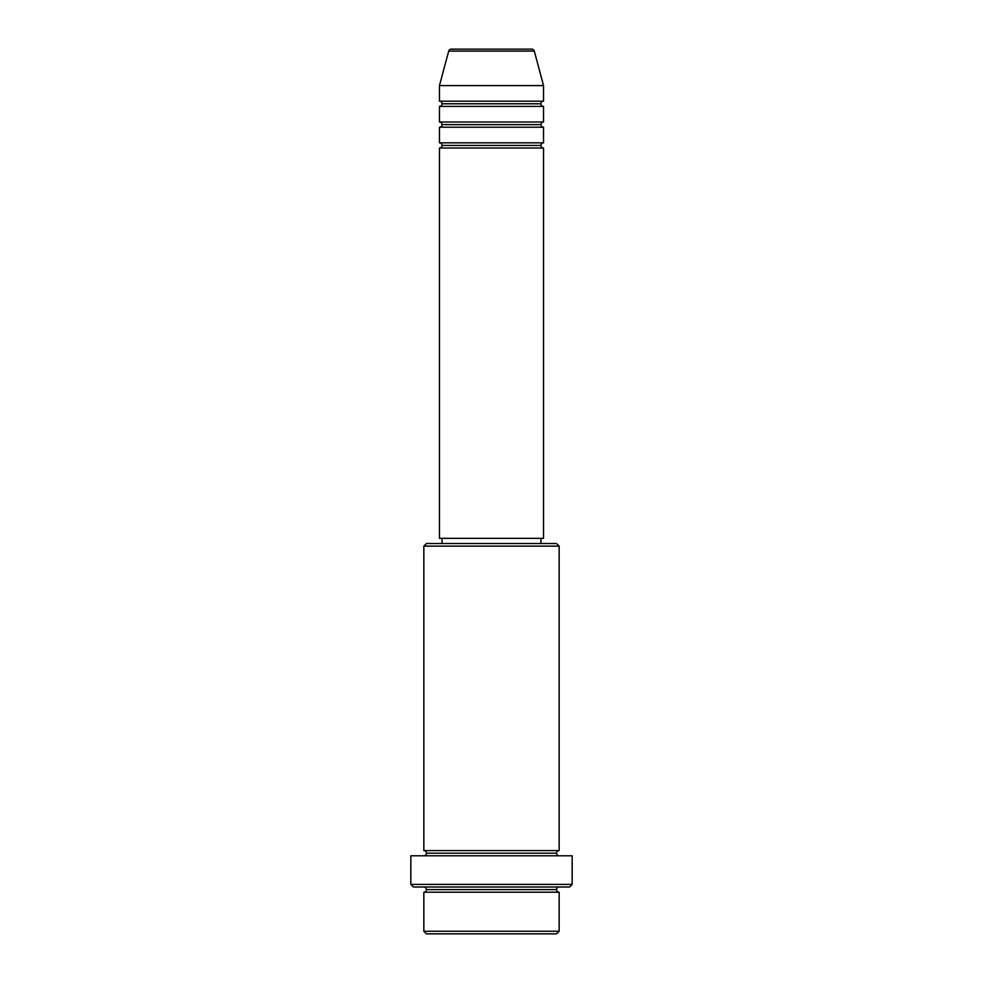 <?xml version="1.0" encoding="UTF-8"?>
<svg xmlns="http://www.w3.org/2000/svg" width="983" height="983" viewBox="0 0 983 983"><rect width="100%" height="100%" fill="white"/><g stroke="black" fill="none" stroke-linecap="round" stroke-linejoin="round"><path stroke-width="0.74" stroke-dasharray="4.92 3.69" d="M439.462 148.028L543.538 148.028L439.462 148.028M540.945 145.423L442.055 145.423L540.945 145.423M543.538 142.83L439.462 142.83L543.538 142.83M439.462 127.212L543.538 127.212L439.462 127.212M540.945 124.608L442.055 124.608L540.945 124.608M543.538 122.003L439.462 122.003L543.538 122.003M439.462 106.397L543.538 106.397L439.462 106.397M540.945 103.793L442.055 103.793L540.945 103.793M543.538 101.188L439.462 101.188L543.538 101.188M423.845 892.22L559.155 892.22L423.845 892.22M556.55 889.615L426.45 889.615L556.55 889.615M559.155 887.01L413.438 887.01L559.155 887.01M426.45 853.183L556.55 853.183L426.45 853.183M559.155 850.59L423.845 850.59L559.155 850.59M423.845 855.788L572.167 855.788L423.845 855.788M442.055 543.538L556.55 543.538L442.055 543.538M540.945 538.34L442.055 538.34L540.945 538.34M439.462 85.582L543.538 85.582L439.462 85.582M448.703 51.079L534.297 51.079L448.703 51.079M451.222 49.15L531.778 49.15L451.222 49.15M426.45 933.85L556.55 933.85L426.45 933.85M559.155 931.245L423.845 931.245L559.155 931.245M572.167 884.405L410.833 884.405L572.167 884.405M423.845 546.143L559.155 546.143L423.845 546.143M439.462 538.34L543.538 538.34L439.462 538.34M442.055 538.34L539.986 538.34L442.055 538.34"/><path stroke-width="1.47" d="M531.778 49.15L451.222 49.15A2.605 2.605 0 0 0 448.703 51.079L534.297 51.079A2.605 2.605 0 0 0 531.778 49.15L451.222 49.15A2.605 2.605 0 0 0 448.703 51.079L439.462 85.582L543.538 85.582L534.297 51.079L448.703 51.079L439.462 85.582L439.462 101.188A2.605 2.605 0 0 1 442.055 103.793A2.605 2.605 0 0 1 439.462 106.397L439.462 122.003A2.605 2.605 0 0 1 442.055 124.608A2.605 2.605 0 0 1 439.462 127.212L439.462 142.83A2.605 2.605 0 0 1 442.055 145.423A2.605 2.605 0 0 1 439.462 148.028L439.462 538.34L543.538 538.34L543.538 148.028A2.605 2.605 0 0 1 540.945 145.423A2.605 2.605 0 0 1 543.525 142.83L543.538 127.212A2.605 2.605 0 0 1 540.945 124.608A2.605 2.605 0 0 1 543.525 122.003L543.538 106.397A2.605 2.605 0 0 1 540.945 103.793A2.605 2.605 0 0 1 543.525 101.188L543.538 85.582L439.462 85.582L439.462 101.188L543.538 101.188A2.605 2.605 0 0 0 540.945 103.793L442.055 103.793A2.605 2.605 0 0 0 439.462 101.188L543.538 101.188L543.538 85.582L534.297 51.079A2.605 2.605 0 0 0 531.778 49.15M423.845 931.245L426.45 933.85L556.55 933.85L559.155 931.245L423.845 931.245L559.155 931.245L559.155 892.22A2.605 2.605 0 0 1 556.55 889.615A2.605 2.605 0 0 1 559.155 887.01A2.605 2.605 0 0 0 556.55 889.615L426.45 889.615A2.605 2.605 0 0 1 423.845 892.22L423.845 931.245L423.845 892.22A2.605 2.605 0 0 0 426.45 889.615A2.605 2.605 0 0 0 423.845 887.01A2.605 2.605 0 0 1 426.45 889.615L556.55 889.615A2.605 2.605 0 0 0 559.155 892.22L423.845 892.22L559.155 892.22L559.155 931.245L556.55 933.85L426.45 933.85L423.845 931.245M559.155 546.143L556.55 543.538L426.45 543.538L423.845 546.143L559.155 546.143L423.845 546.143L423.845 850.59A2.605 2.605 0 0 1 426.45 853.183A2.605 2.605 0 0 1 423.845 855.788A2.605 2.605 0 0 0 426.45 853.183L556.55 853.183A2.605 2.605 0 0 1 559.155 850.59L559.155 546.143L559.155 850.59A2.605 2.605 0 0 0 556.55 853.183A2.605 2.605 0 0 0 559.155 855.788A2.605 2.605 0 0 1 556.55 853.183L426.45 853.183A2.605 2.605 0 0 0 423.845 850.59L559.155 850.59L423.845 850.59L423.845 546.143L426.45 543.538L556.55 543.538L559.155 546.143M410.833 884.405L413.438 887.01L569.562 887.01L572.167 884.405L410.833 884.405L572.167 884.405L572.167 855.788L410.833 855.788L410.833 884.405L410.833 855.788L572.167 855.788L572.167 884.405L569.562 887.01L413.438 887.01L410.833 884.405M439.462 142.83L543.538 142.83A2.605 2.605 0 0 0 540.945 145.423L442.055 145.423A2.605 2.605 0 0 0 439.462 142.83L439.462 127.212A2.605 2.605 0 0 0 442.055 124.608A2.605 2.605 0 0 0 439.462 122.003L543.538 122.003A2.605 2.605 0 0 0 540.945 124.608L442.055 124.608L540.945 124.608A2.605 2.605 0 0 0 543.525 127.212L439.462 127.212L543.538 127.212L543.538 142.83L439.462 142.83M543.538 148.028L439.462 148.028A2.605 2.605 0 0 0 442.055 145.423L540.945 145.423A2.605 2.605 0 0 0 543.525 148.028L543.538 538.34L439.462 538.34L439.462 148.028L543.538 148.028M540.945 543.538L540.945 538.34L540.945 543.538M442.055 538.34L442.055 543.538L442.055 538.34M543.538 106.397L439.462 106.397A2.605 2.605 0 0 0 442.055 103.793L540.945 103.793A2.605 2.605 0 0 0 543.538 106.397L543.538 122.003L439.462 122.003L439.462 106.397L543.538 106.397"/></g></svg>

